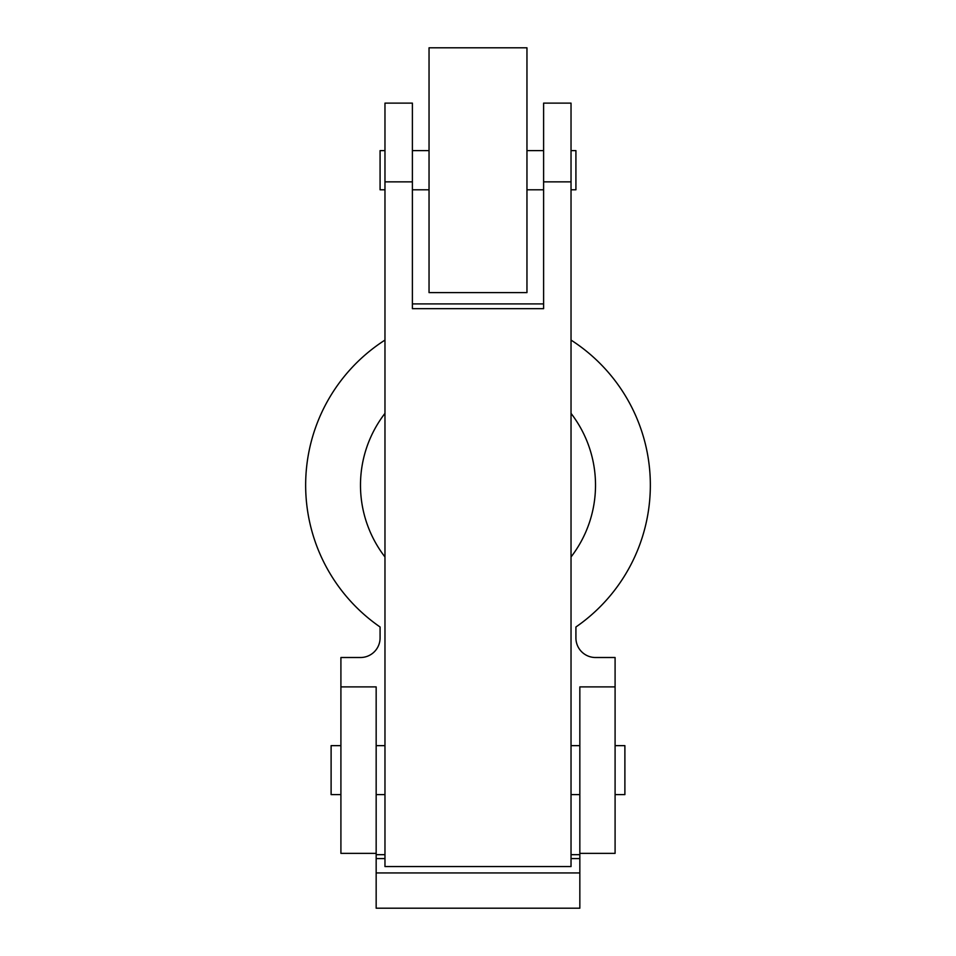 <?xml version="1.0" encoding="UTF-8"?>
<svg xmlns="http://www.w3.org/2000/svg" width="956" height="956" viewBox="0 0 956 956"><rect width="100%" height="100%" fill="white"/><g stroke="black" fill="none" stroke-linecap="round" stroke-linejoin="round"><path stroke-width="1.43" d="M543.606 181.855L543.606 308.669L412.395 308.669L412.395 181.855L384.969 181.855L384.969 866.554L571.031 866.554L571.031 181.855L543.606 181.855L543.606 103.129L571.031 103.129L571.031 181.855M384.969 181.855L384.969 103.129L412.395 103.129L412.395 181.855M543.606 303.9L412.395 303.9M376.162 745.644L384.969 745.644M615.09 745.644L624.889 745.644L624.889 794.603L615.09 794.603M340.91 745.644L331.111 745.644L331.111 794.603L340.91 794.603M579.838 853.361L615.09 853.361L615.09 686.886L579.838 686.886L579.838 908.2L376.162 908.2L376.162 853.361L340.91 853.361L340.91 657.513L360.496 657.513A19.586 19.586 0 0 0 380.082 637.927L380.082 626.993A172.343 172.343 0 0 1 384.969 340.085M579.838 872.947L376.162 872.947M340.91 686.886L376.162 686.886L376.162 853.361M615.09 686.886L615.09 657.513L595.504 657.513A19.586 19.586 0 0 1 575.918 637.927L575.918 626.993A172.343 172.343 0 0 0 571.031 340.085M571.031 556.966A117.504 117.504 0 0 0 571.031 413.374M384.969 413.374A117.504 117.504 0 0 0 384.969 556.966M571.031 745.644L579.838 745.644M571.031 150.618L575.918 150.618L575.918 189.79L571.031 189.79M384.969 150.618L380.082 150.618L380.082 189.79L384.969 189.79M543.606 150.618L526.959 150.618M429.041 150.618L412.395 150.618M526.959 47.8L526.959 292.608L429.041 292.608L429.041 47.8L526.959 47.8M579.838 858.584L571.031 858.584M384.969 858.584L376.162 858.584M579.838 854.676L571.031 854.676M384.969 854.676L376.162 854.676M376.162 794.603L384.969 794.603M571.031 794.603L579.838 794.603M543.606 189.79L526.959 189.79M429.041 189.79L412.395 189.79"/></g></svg>
